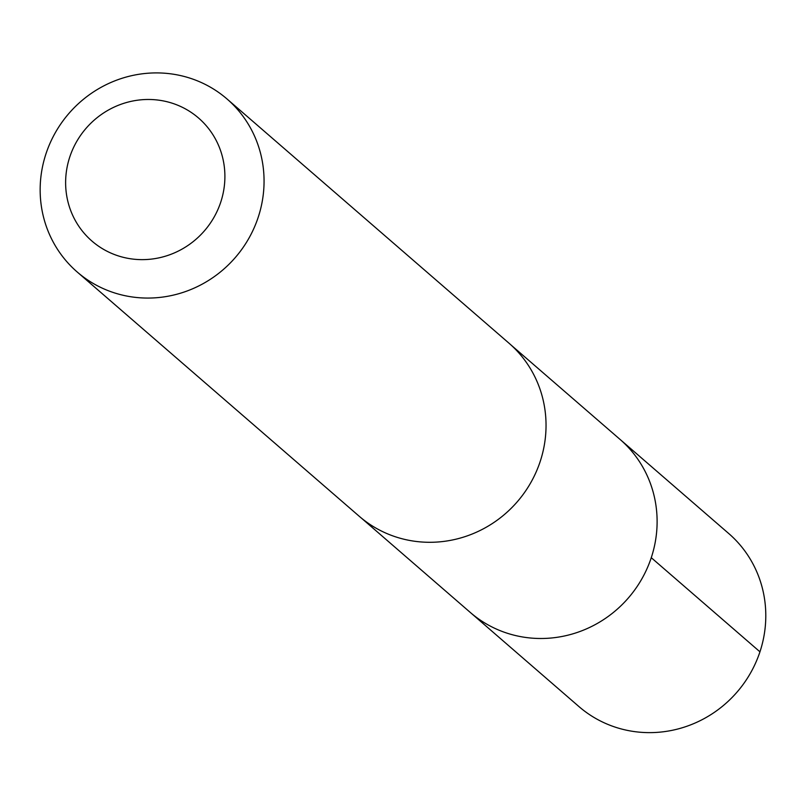 <?xml version="1.0" encoding="UTF-8"?>
<svg xmlns="http://www.w3.org/2000/svg" width="806" height="806" viewBox="0 0 806 806"><rect width="100%" height="100%" fill="white"/><g stroke="black" fill="none" stroke-linecap="round" stroke-linejoin="round"><path stroke-width="1.21" d="M511.054 345.028L620.076 439.431A114.422 110.039 130.9 0 1 628.358 597.971A114.422 110.039 130.9 0 1 470.251 612.409L578.92 706.55A114.442 110.059 -49.1 0 0 721.279 707.235A114.442 110.059 -49.1 0 0 728.755 533.542L620.076 439.431A114.422 110.039 130.9 0 1 628.358 597.971A114.422 110.039 130.9 0 1 470.251 612.409L361.259 517.986M77.185 271.985L359.164 516.213A114.442 110.059 -49.1 0 0 501.523 516.898A114.442 110.059 -49.1 0 0 509.009 343.215L227.03 98.987A114.442 110.059 -49.1 0 0 68.913 113.434A114.442 110.059 -49.1 0 0 77.185 271.985A114.442 110.059 -49.1 0 0 219.544 272.67A114.442 110.059 -49.1 0 0 227.03 98.987M193.228 241.578A81.406 78.293 -49.1 0 0 176.333 104.669A81.406 78.293 -49.1 0 0 66.223 192.433A81.406 78.293 -49.1 0 0 193.228 241.578M651.258 557.692L759.957 651.822"/></g></svg>
